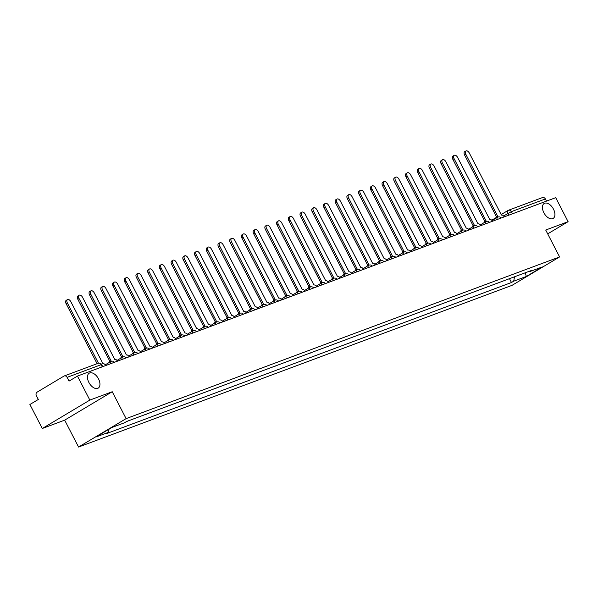 <?xml version="1.0" encoding="UTF-8"?>
<svg xmlns="http://www.w3.org/2000/svg" width="598" height="598" viewBox="0 0 598 598"><rect width="100%" height="100%" fill="white"/><g stroke="black" fill="none" stroke-linecap="round" stroke-linejoin="round"><path stroke-width="0.9" d="M543.866 212.739A8.723 5.076 -120.9 0 1 544.202 203.462A8.723 5.076 -120.9 0 1 553.479 209.151A8.723 5.076 -120.9 0 1 553.143 218.434A8.723 5.076 -120.9 0 1 543.866 212.739M88.893 382.458A8.723 5.076 -120.9 0 1 89.229 373.174A8.723 5.076 -120.9 0 1 98.513 378.87A8.723 5.076 -120.9 0 1 98.177 388.147A8.723 5.076 -120.9 0 1 88.893 382.458M89.842 400.084L42.286 428.497L64.674 420.147L78.562 447.042L512.045 285.343L559.593 256.931L126.111 418.63L112.23 391.735L89.842 400.084L77.448 376.082L555.714 197.676L568.1 221.679L545.712 230.028L559.593 256.931M42.286 428.497L29.9 404.495L38.317 399.464L36.388 395.726A2.728 2.205 -110.5 0 1 37.046 392.176L63.956 376.097A2.728 2.205 -110.5 0 1 64.248 375.955L98.281 363.255A2.728 2.205 69.5 0 1 101.137 364.675L67.103 377.368A2.728 2.205 -110.5 0 0 64.248 375.955M542.214 197.691A2.728 2.205 69.5 0 1 542.513 197.549A2.728 2.205 69.5 0 1 545.361 198.962L511.335 211.662L503.546 215.975M546.475 201.122L545.361 198.962M547.693 233.87L568.1 221.679M67.103 377.368L69.032 381.113L77.448 376.082M126.096 421.807L128.331 420.85M134.453 418.563L140.052 416.477M135.096 418.323L134.505 418.675M146.174 414.19L151.772 412.104M146.809 413.951L146.226 414.302M157.894 409.817L163.493 407.731M158.53 409.578L157.947 409.929M169.608 405.451L175.207 403.358M170.251 405.212L169.668 405.556M181.329 401.079L186.927 398.986M181.971 400.839L181.388 401.183M193.049 396.706L198.648 394.613M193.692 396.467L193.109 396.818M204.77 392.333L210.369 390.247M205.413 392.094L204.83 392.445M216.491 387.96L222.09 385.874M217.134 387.721L216.543 388.072M228.212 383.587L233.811 381.502M228.855 383.348L228.264 383.699M239.933 379.214L245.531 377.129M240.568 378.975L239.985 379.326M251.646 374.841L257.252 372.756M252.289 374.602L251.706 374.953M263.367 370.476L268.965 368.383M264.01 370.237L263.426 370.581M275.087 366.103L280.686 364.01M275.73 365.864L275.147 366.208M286.808 361.73L292.407 359.637M287.451 361.491L286.868 361.842M298.529 357.357L304.128 355.272M299.172 357.118L298.589 357.469M310.25 352.984L315.849 350.899M310.893 352.745L310.302 353.097M321.971 348.612L327.569 346.526M322.606 348.372L322.023 348.724M333.691 344.239L339.29 342.153M334.327 344L333.744 344.351M345.405 339.873L351.011 337.78M346.048 339.634L345.465 339.978M357.126 335.5L362.724 333.407M357.768 335.261L357.185 335.605M368.846 331.128L374.445 329.035M369.489 330.888L368.906 331.24M380.567 326.755L386.166 324.669M381.21 326.515L380.627 326.867M392.288 322.382L397.887 320.296M392.931 322.143L392.348 322.494M404.009 318.009L409.608 315.923M404.652 317.77L404.061 318.121M415.73 313.636L421.328 311.551M416.365 313.397L415.782 313.748M427.45 309.271L433.049 307.178M428.086 309.031L427.503 309.375M439.164 304.898L444.77 302.805M439.807 304.659L439.224 305.002M450.885 300.525L456.483 298.432M451.527 300.286L450.944 300.637M462.605 296.152L468.204 294.067M463.248 295.913L462.665 296.264M474.326 291.779L479.925 289.694M474.969 291.54L474.386 291.891M486.047 287.406L491.646 285.321M486.69 287.167L486.107 287.518M497.768 283.033L503.367 280.948M498.411 282.794L497.82 283.146M109.06 429.155L108.47 432.347L95.852 437.048L111.826 427.503L124.451 422.793L126.686 421.463L531.921 270.296L529.686 271.634L542.304 266.925L526.33 276.47L513.704 281.18L514.519 276.784M108.47 432.347L106.235 433.677L511.469 282.51L513.704 281.18M78.562 447.042L126.111 418.63M64.674 420.147L112.23 391.735M509.489 278.668L511.469 282.51M529.043 271.372L529.686 271.634M525.283 272.77L526.33 276.47M105.711 365.535A2.728 1.585 59.1 0 0 102.983 363.719L70.811 301.646A3.132 1.824 59.1 0 0 67.477 299.598A3.132 1.824 59.1 0 0 67.35 302.932L98.461 363.203M97.1 363.696L66.116 303.672A3.132 1.824 -120.9 0 1 66.236 300.338L67.477 299.598M117.432 361.17A2.728 1.585 59.1 0 0 114.704 359.353L82.531 297.273A3.132 1.824 59.1 0 0 79.19 295.225A3.132 1.824 59.1 0 0 79.071 298.559L111.026 360.721A2.728 1.585 59.1 0 0 110.869 360.796A2.728 1.585 59.1 0 0 110.331 361.797M109.09 362.538A2.728 1.585 -120.9 0 1 109.636 361.536A2.728 1.585 -120.9 0 1 109.785 361.461L110.735 360.893M109.883 361.386L77.837 299.299A3.132 1.824 -120.9 0 1 77.957 295.965L79.19 295.225M129.153 356.797A2.728 1.585 59.1 0 0 126.425 354.98L94.245 292.9A3.132 1.824 59.1 0 0 90.911 290.852A3.132 1.824 59.1 0 0 90.791 294.186L122.74 356.348A2.728 1.585 59.1 0 0 122.59 356.423A2.728 1.585 59.1 0 0 122.044 357.425M120.811 358.165A2.728 1.585 -120.9 0 1 121.357 357.163A2.728 1.585 -120.9 0 1 121.506 357.088L122.455 356.528M121.603 357.013L89.558 294.926A3.132 1.824 -120.9 0 1 89.678 291.592L90.911 290.852M140.874 352.424A2.728 1.585 59.1 0 0 138.145 350.607L105.966 288.528A3.132 1.824 59.1 0 0 102.632 286.479A3.132 1.824 59.1 0 0 102.512 289.813L134.46 351.983A2.728 1.585 59.1 0 0 134.311 352.05A2.728 1.585 59.1 0 0 133.765 353.052M132.532 353.792A2.728 1.585 -120.9 0 1 133.07 352.79A2.728 1.585 -120.9 0 1 133.227 352.715L134.176 352.155M133.324 352.641L101.279 290.553A3.132 1.824 -120.9 0 1 101.398 287.219L102.632 286.479M152.595 348.051A2.728 1.585 59.1 0 0 149.866 346.235L117.686 284.155A3.132 1.824 59.1 0 0 114.353 282.114A3.132 1.824 59.1 0 0 114.233 285.448L146.181 347.61A2.728 1.585 59.1 0 0 146.032 347.685A2.728 1.585 59.1 0 0 145.486 348.679M144.253 349.419A2.728 1.585 -120.9 0 1 144.791 348.417A2.728 1.585 -120.9 0 1 144.948 348.35L145.89 347.782M145.045 348.268L113 286.18A3.132 1.824 -120.9 0 1 113.119 282.847L114.353 282.114M164.315 343.678A2.728 1.585 59.1 0 0 161.587 341.862L129.407 279.782A3.132 1.824 59.1 0 0 126.073 277.741A3.132 1.824 59.1 0 0 125.954 281.075L157.902 343.237A2.728 1.585 59.1 0 0 157.752 343.312A2.728 1.585 59.1 0 0 157.207 344.306M155.973 345.046A2.728 1.585 -120.9 0 1 156.512 344.044A2.728 1.585 -120.9 0 1 156.669 343.977L157.61 343.409M156.758 343.902L124.713 281.815A3.132 1.824 -120.9 0 1 124.84 278.474L126.073 277.741M176.029 339.305A2.728 1.585 59.1 0 0 173.3 337.489L141.128 275.409A3.132 1.824 59.1 0 0 137.794 273.368A3.132 1.824 59.1 0 0 137.675 276.702L169.623 338.864A2.728 1.585 59.1 0 0 169.473 338.939A2.728 1.585 59.1 0 0 168.928 339.941M167.694 340.673A2.728 1.585 -120.9 0 1 168.232 339.679A2.728 1.585 -120.9 0 1 168.389 339.604L169.331 339.036M168.479 339.529L136.434 277.442A3.132 1.824 -120.9 0 1 136.553 274.108L137.794 273.368M187.75 334.932A2.728 1.585 59.1 0 0 185.021 333.116L152.849 271.044A3.132 1.824 59.1 0 0 149.515 268.995A3.132 1.824 59.1 0 0 149.395 272.329L181.344 334.491A2.728 1.585 59.1 0 0 181.187 334.566A2.728 1.585 59.1 0 0 180.648 335.568M179.407 336.308A2.728 1.585 -120.9 0 1 179.953 335.306A2.728 1.585 -120.9 0 1 180.103 335.231L181.052 334.663M180.2 335.157L148.155 273.069A3.132 1.824 -120.9 0 1 148.274 269.735L149.515 268.995M199.47 330.559A2.728 1.585 59.1 0 0 196.742 328.751L164.57 266.671A3.132 1.824 59.1 0 0 161.236 264.622A3.132 1.824 59.1 0 0 161.109 267.956L193.064 330.118A2.728 1.585 59.1 0 0 192.907 330.193A2.728 1.585 59.1 0 0 192.369 331.195M191.128 331.935A2.728 1.585 -120.9 0 1 191.674 330.933A2.728 1.585 -120.9 0 1 191.823 330.858L192.773 330.29M191.921 330.784L159.875 268.696A3.132 1.824 -120.9 0 1 159.995 265.363L161.236 264.622M211.191 326.194A2.728 1.585 59.1 0 0 208.463 324.378L176.29 262.298A3.132 1.824 59.1 0 0 172.949 260.25A3.132 1.824 59.1 0 0 172.829 263.583L204.785 325.746A2.728 1.585 59.1 0 0 204.628 325.82A2.728 1.585 59.1 0 0 204.09 326.822M202.849 327.562A2.728 1.585 -120.9 0 1 203.395 326.56A2.728 1.585 -120.9 0 1 203.544 326.486L204.494 325.925M203.641 326.411L171.596 264.323A3.132 1.824 -120.9 0 1 171.716 260.99L172.949 260.25M222.912 321.821A2.728 1.585 59.1 0 0 220.184 320.005L188.004 257.925A3.132 1.824 59.1 0 0 184.67 255.877A3.132 1.824 59.1 0 0 184.55 259.211L216.498 321.38A2.728 1.585 59.1 0 0 216.349 321.447A2.728 1.585 59.1 0 0 215.803 322.449M214.57 323.189A2.728 1.585 -120.9 0 1 215.116 322.187A2.728 1.585 -120.9 0 1 215.265 322.113L216.214 321.552M215.362 322.038L183.317 259.951A3.132 1.824 -120.9 0 1 183.437 256.617L184.67 255.877M234.633 317.448A2.728 1.585 59.1 0 0 231.904 315.632L199.725 253.552A3.132 1.824 59.1 0 0 196.391 251.504A3.132 1.824 59.1 0 0 196.271 254.845L228.219 317.007A2.728 1.585 59.1 0 0 228.07 317.075A2.728 1.585 59.1 0 0 227.524 318.076M226.291 318.816A2.728 1.585 -120.9 0 1 226.829 317.815A2.728 1.585 -120.9 0 1 226.986 317.74L227.935 317.179M227.083 317.665L195.038 255.578A3.132 1.824 -120.9 0 1 195.157 252.244L196.391 251.504M246.354 313.075A2.728 1.585 59.1 0 0 243.625 311.259L211.445 249.179A3.132 1.824 59.1 0 0 208.111 247.138A3.132 1.824 59.1 0 0 207.992 250.472L239.94 312.634A2.728 1.585 59.1 0 0 239.791 312.709A2.728 1.585 59.1 0 0 239.245 313.703M238.011 314.443A2.728 1.585 -120.9 0 1 238.55 313.442A2.728 1.585 -120.9 0 1 238.707 313.374L239.649 312.806M238.804 313.3L206.751 251.212A3.132 1.824 -120.9 0 1 206.878 247.871L208.111 247.138M258.074 308.703A2.728 1.585 59.1 0 0 255.346 306.886L223.166 244.806A3.132 1.824 59.1 0 0 219.832 242.766A3.132 1.824 59.1 0 0 219.713 246.099L251.661 308.262A2.728 1.585 59.1 0 0 251.511 308.336A2.728 1.585 59.1 0 0 250.966 309.338M249.732 310.07A2.728 1.585 -120.9 0 1 250.27 309.076A2.728 1.585 -120.9 0 1 250.427 309.002L251.369 308.433M250.517 308.927L218.472 246.839A3.132 1.824 -120.9 0 1 218.591 243.506L219.832 242.766M269.788 304.33A2.728 1.585 59.1 0 0 267.059 302.513L234.887 240.441A3.132 1.824 59.1 0 0 231.553 238.393A3.132 1.824 59.1 0 0 231.433 241.727L263.382 303.889A2.728 1.585 59.1 0 0 263.225 303.963A2.728 1.585 59.1 0 0 262.686 304.965M261.453 305.698A2.728 1.585 -120.9 0 1 261.991 304.703A2.728 1.585 -120.9 0 1 262.148 304.629L263.09 304.061M262.238 304.554L230.193 242.467A3.132 1.824 -120.9 0 1 230.312 239.133L231.553 238.393M281.509 299.957A2.728 1.585 59.1 0 0 278.78 298.148L246.608 236.068A3.132 1.824 59.1 0 0 243.274 234.02A3.132 1.824 59.1 0 0 243.154 237.354L275.102 299.516A2.728 1.585 59.1 0 0 274.945 299.591A2.728 1.585 59.1 0 0 274.407 300.592M273.166 301.332A2.728 1.585 -120.9 0 1 273.712 300.331A2.728 1.585 -120.9 0 1 273.862 300.256L274.811 299.688M273.959 300.181L241.913 238.094A3.132 1.824 -120.9 0 1 242.033 234.76L243.274 234.02M293.229 295.591A2.728 1.585 59.1 0 0 290.501 293.775L258.329 231.695A3.132 1.824 59.1 0 0 254.987 229.647A3.132 1.824 59.1 0 0 254.868 232.981L286.823 295.143A2.728 1.585 59.1 0 0 286.666 295.218A2.728 1.585 59.1 0 0 286.128 296.219M284.887 296.959A2.728 1.585 -120.9 0 1 285.433 295.958A2.728 1.585 -120.9 0 1 285.582 295.883L286.532 295.315M285.68 295.808L253.634 233.721A3.132 1.824 -120.9 0 1 253.754 230.387L254.987 229.647M304.95 291.219A2.728 1.585 59.1 0 0 302.222 289.402L270.049 227.322A3.132 1.824 59.1 0 0 266.708 225.274A3.132 1.824 59.1 0 0 266.588 228.608L298.544 290.77A2.728 1.585 59.1 0 0 298.387 290.845A2.728 1.585 59.1 0 0 297.849 291.846M296.608 292.586A2.728 1.585 -120.9 0 1 297.154 291.585A2.728 1.585 -120.9 0 1 297.303 291.51L298.252 290.949M297.4 291.435L265.355 229.348A3.132 1.824 -120.9 0 1 265.475 226.014L266.708 225.274M316.671 286.846A2.728 1.585 59.1 0 0 313.943 285.029L281.763 222.949A3.132 1.824 59.1 0 0 278.429 220.901A3.132 1.824 59.1 0 0 278.309 224.243L310.257 286.405A2.728 1.585 59.1 0 0 310.108 286.472A2.728 1.585 59.1 0 0 309.562 287.474M308.329 288.214A2.728 1.585 -120.9 0 1 308.874 287.212A2.728 1.585 -120.9 0 1 309.024 287.137L309.973 286.577M309.121 287.062L277.076 224.975A3.132 1.824 -120.9 0 1 277.195 221.641L278.429 220.901M328.392 282.473A2.728 1.585 59.1 0 0 325.663 280.656L293.483 218.576A3.132 1.824 59.1 0 0 290.15 216.536A3.132 1.824 59.1 0 0 290.03 219.87L321.978 282.032A2.728 1.585 59.1 0 0 321.829 282.106A2.728 1.585 59.1 0 0 321.283 283.101M320.05 283.841A2.728 1.585 -120.9 0 1 320.588 282.839A2.728 1.585 -120.9 0 1 320.745 282.772L321.694 282.204M320.842 282.697L288.797 220.61A3.132 1.824 -120.9 0 1 288.916 217.268L290.15 216.536M340.113 278.1A2.728 1.585 59.1 0 0 337.384 276.283L305.204 214.204A3.132 1.824 59.1 0 0 301.87 212.163A3.132 1.824 59.1 0 0 301.751 215.497L333.699 277.659A2.728 1.585 59.1 0 0 333.549 277.734A2.728 1.585 59.1 0 0 333.004 278.728M331.77 279.468A2.728 1.585 -120.9 0 1 332.309 278.474A2.728 1.585 -120.9 0 1 332.466 278.399L333.407 277.831M332.563 278.324L300.51 216.237A3.132 1.824 -120.9 0 1 300.637 212.903L301.87 212.163M351.833 273.727A2.728 1.585 59.1 0 0 349.097 271.911L316.925 209.831A3.132 1.824 59.1 0 0 313.591 207.79A3.132 1.824 59.1 0 0 313.472 211.124L345.42 273.286A2.728 1.585 59.1 0 0 345.27 273.361A2.728 1.585 59.1 0 0 344.725 274.362M343.491 275.095A2.728 1.585 -120.9 0 1 344.029 274.101A2.728 1.585 -120.9 0 1 344.186 274.026L345.128 273.458M344.276 273.951L312.231 211.864A3.132 1.824 -120.9 0 1 312.35 208.53L313.591 207.79M363.547 269.354A2.728 1.585 59.1 0 0 360.818 267.538L328.646 205.465A3.132 1.824 59.1 0 0 325.312 203.417A3.132 1.824 59.1 0 0 325.192 206.751L357.141 268.913A2.728 1.585 59.1 0 0 356.984 268.988A2.728 1.585 59.1 0 0 356.445 269.99M355.212 270.73A2.728 1.585 -120.9 0 1 355.75 269.728A2.728 1.585 -120.9 0 1 355.9 269.653L356.849 269.085M355.997 269.578L323.952 207.491A3.132 1.824 -120.9 0 1 324.071 204.157L325.312 203.417M375.267 264.989A2.728 1.585 59.1 0 0 372.539 263.172L340.367 201.092A3.132 1.824 59.1 0 0 337.033 199.044A3.132 1.824 59.1 0 0 336.906 202.378L368.861 264.54A2.728 1.585 59.1 0 0 368.704 264.615A2.728 1.585 59.1 0 0 368.166 265.617M366.925 266.357A2.728 1.585 -120.9 0 1 367.471 265.355A2.728 1.585 -120.9 0 1 367.621 265.28L368.57 264.712M367.718 265.206L335.672 203.118A3.132 1.824 -120.9 0 1 335.792 199.784L337.033 199.044M386.988 260.616A2.728 1.585 59.1 0 0 384.26 258.799L352.087 196.72A3.132 1.824 59.1 0 0 348.746 194.671A3.132 1.824 59.1 0 0 348.627 198.005L380.582 260.167A2.728 1.585 59.1 0 0 380.425 260.242A2.728 1.585 59.1 0 0 379.887 261.244M378.646 261.984A2.728 1.585 -120.9 0 1 379.192 260.982A2.728 1.585 -120.9 0 1 379.341 260.907L380.291 260.347M379.438 260.833L347.393 198.745A3.132 1.824 -120.9 0 1 347.513 195.411L348.746 194.671M398.709 256.243A2.728 1.585 59.1 0 0 395.981 254.427L363.808 192.347A3.132 1.824 59.1 0 0 360.467 190.299A3.132 1.824 59.1 0 0 360.347 193.632L392.303 255.802A2.728 1.585 59.1 0 0 392.146 255.869A2.728 1.585 59.1 0 0 391.608 256.871M390.367 257.611A2.728 1.585 -120.9 0 1 390.913 256.609A2.728 1.585 -120.9 0 1 391.062 256.535L392.011 255.974M391.159 256.46L359.114 194.372A3.132 1.824 -120.9 0 1 359.234 191.039L360.467 190.299M410.43 251.87A2.728 1.585 59.1 0 0 407.701 250.054L375.522 187.974A3.132 1.824 59.1 0 0 372.188 185.933A3.132 1.824 59.1 0 0 372.068 189.267L404.016 251.429A2.728 1.585 59.1 0 0 403.867 251.504A2.728 1.585 59.1 0 0 403.321 252.498M402.088 253.238A2.728 1.585 -120.9 0 1 402.633 252.236A2.728 1.585 -120.9 0 1 402.783 252.169L403.732 251.601M402.88 252.087L370.835 190A3.132 1.824 -120.9 0 1 370.954 186.666L372.188 185.933M422.151 247.497A2.728 1.585 59.1 0 0 419.422 245.681L387.242 183.601A3.132 1.824 59.1 0 0 383.909 181.56A3.132 1.824 59.1 0 0 383.789 184.894L415.737 247.056A2.728 1.585 59.1 0 0 415.588 247.131A2.728 1.585 59.1 0 0 415.042 248.125M413.809 248.865A2.728 1.585 -120.9 0 1 414.347 247.864A2.728 1.585 -120.9 0 1 414.504 247.796L415.453 247.228M414.601 247.721L382.556 185.634A3.132 1.824 -120.9 0 1 382.675 182.293L383.909 181.56M433.871 243.124A2.728 1.585 59.1 0 0 431.143 241.308L398.963 179.228A3.132 1.824 59.1 0 0 395.629 177.187A3.132 1.824 59.1 0 0 395.51 180.521L427.458 242.683A2.728 1.585 59.1 0 0 427.308 242.758A2.728 1.585 59.1 0 0 426.763 243.76M425.529 244.492A2.728 1.585 -120.9 0 1 426.068 243.498A2.728 1.585 -120.9 0 1 426.225 243.423L427.166 242.855M426.322 243.349L394.269 181.261A3.132 1.824 -120.9 0 1 394.396 177.927L395.629 177.187M445.592 238.751A2.728 1.585 59.1 0 0 442.856 236.935L410.684 174.863A3.132 1.824 59.1 0 0 407.35 172.815A3.132 1.824 59.1 0 0 407.231 176.148L439.179 238.31A2.728 1.585 59.1 0 0 439.029 238.385A2.728 1.585 59.1 0 0 438.484 239.387M437.25 240.127A2.728 1.585 -120.9 0 1 437.788 239.125A2.728 1.585 -120.9 0 1 437.945 239.051L438.887 238.482M438.035 238.976L405.99 176.888A3.132 1.824 -120.9 0 1 406.109 173.555L407.35 172.815M457.306 234.379A2.728 1.585 59.1 0 0 454.577 232.57L422.405 170.49A3.132 1.824 59.1 0 0 419.071 168.442A3.132 1.824 59.1 0 0 418.951 171.776L450.899 233.938A2.728 1.585 59.1 0 0 450.743 234.012A2.728 1.585 59.1 0 0 450.204 235.014M448.963 235.754A2.728 1.585 -120.9 0 1 449.509 234.752A2.728 1.585 -120.9 0 1 449.659 234.678L450.608 234.11M449.756 234.603L417.71 172.516A3.132 1.824 -120.9 0 1 417.83 169.182L419.071 168.442M469.026 230.013A2.728 1.585 59.1 0 0 466.298 228.197L434.126 166.117A3.132 1.824 59.1 0 0 430.792 164.069A3.132 1.824 59.1 0 0 430.665 167.403L462.62 229.565A2.728 1.585 59.1 0 0 462.463 229.639A2.728 1.585 59.1 0 0 461.925 230.641M460.684 231.381A2.728 1.585 -120.9 0 1 461.23 230.38A2.728 1.585 -120.9 0 1 461.379 230.305L462.329 229.744M461.477 230.23L429.431 168.143A3.132 1.824 -120.9 0 1 429.551 164.809L430.792 164.069M480.747 225.64A2.728 1.585 59.1 0 0 478.019 223.824L445.846 161.744A3.132 1.824 59.1 0 0 442.505 159.696A3.132 1.824 59.1 0 0 442.385 163.03L474.341 225.199A2.728 1.585 59.1 0 0 474.184 225.267A2.728 1.585 59.1 0 0 473.646 226.268M472.405 227.008A2.728 1.585 -120.9 0 1 472.951 226.007A2.728 1.585 -120.9 0 1 473.1 225.932L474.05 225.371M473.197 225.857L441.152 163.77A3.132 1.824 -120.9 0 1 441.272 160.436L442.505 159.696M492.468 221.267A2.728 1.585 59.1 0 0 489.74 219.451L457.567 157.371A3.132 1.824 59.1 0 0 454.226 155.323A3.132 1.824 59.1 0 0 454.106 158.664L486.054 220.826A2.728 1.585 59.1 0 0 485.905 220.894A2.728 1.585 59.1 0 0 485.367 221.895M484.126 222.635A2.728 1.585 -120.9 0 1 484.672 221.634A2.728 1.585 -120.9 0 1 484.821 221.559L485.77 220.998M484.918 221.484L452.873 159.397A3.132 1.824 -120.9 0 1 452.992 156.063L454.226 155.323M504.189 216.895A2.728 1.585 59.1 0 0 501.46 215.078L469.281 152.998A3.132 1.824 59.1 0 0 465.947 150.958A3.132 1.824 59.1 0 0 465.827 154.291L497.775 216.454A2.728 1.585 59.1 0 0 497.626 216.528A2.728 1.585 59.1 0 0 497.08 217.523M495.847 218.263A2.728 1.585 -120.9 0 1 496.392 217.261A2.728 1.585 -120.9 0 1 496.542 217.194L497.491 216.626M496.639 217.119L464.594 155.032A3.132 1.824 -120.9 0 1 464.713 151.69L465.947 150.958M508.853 215.153L507.926 213.359A2.728 1.585 59.1 0 1 508.031 210.459A2.728 1.585 59.1 0 1 508.188 210.384A2.728 2.205 69.5 0 1 508.479 210.242A2.728 2.205 69.5 0 1 511.335 211.662L512.441 213.815M491.713 220.228L496.026 217.65L491.706 220.214M542.513 197.549L508.479 210.242A2.728 2.728 0 0 0 508.031 210.459L501.079 214.607L507.896 210.556M110.428 363.778A2.728 1.585 -120.9 0 1 110.802 361.513A2.728 1.585 -120.9 0 1 110.951 361.439M122.149 359.405A2.728 1.585 -120.9 0 1 122.523 357.141A2.728 1.585 -120.9 0 1 122.672 357.066M133.87 355.033A2.728 1.585 -120.9 0 1 134.244 352.768A2.728 1.585 -120.9 0 1 134.393 352.693M145.591 350.66A2.728 1.585 -120.9 0 1 145.964 348.395A2.728 1.585 -120.9 0 1 146.114 348.328M157.311 346.294A2.728 1.585 -120.9 0 1 157.685 344.029A2.728 1.585 -120.9 0 1 157.835 343.955M169.032 341.921A2.728 1.585 -120.9 0 1 169.398 339.657A2.728 1.585 -120.9 0 1 169.555 339.582M180.746 337.549A2.728 1.585 -120.9 0 1 181.119 335.284A2.728 1.585 -120.9 0 1 181.276 335.209M192.466 333.176A2.728 1.585 -120.9 0 1 192.84 330.911A2.728 1.585 -120.9 0 1 192.997 330.836M204.187 328.803A2.728 1.585 -120.9 0 1 204.561 326.538A2.728 1.585 -120.9 0 1 204.71 326.463M215.908 324.43A2.728 1.585 -120.9 0 1 216.282 322.165A2.728 1.585 -120.9 0 1 216.431 322.09M227.629 320.057A2.728 1.585 -120.9 0 1 228.002 317.792A2.728 1.585 -120.9 0 1 228.152 317.725M239.35 315.692A2.728 1.585 -120.9 0 1 239.723 313.419A2.728 1.585 -120.9 0 1 239.873 313.352M251.07 311.319A2.728 1.585 -120.9 0 1 251.437 309.054A2.728 1.585 -120.9 0 1 251.594 308.979M262.784 306.946A2.728 1.585 -120.9 0 1 263.157 304.681A2.728 1.585 -120.9 0 1 263.314 304.606M274.504 302.573A2.728 1.585 -120.9 0 1 274.878 300.308A2.728 1.585 -120.9 0 1 275.035 300.233M286.225 298.2A2.728 1.585 -120.9 0 1 286.599 295.935A2.728 1.585 -120.9 0 1 286.756 295.861M297.946 293.827A2.728 1.585 -120.9 0 1 298.32 291.562A2.728 1.585 -120.9 0 1 298.469 291.488M309.667 289.454A2.728 1.585 -120.9 0 1 310.041 287.19A2.728 1.585 -120.9 0 1 310.19 287.115M321.388 285.082A2.728 1.585 -120.9 0 1 321.761 282.817A2.728 1.585 -120.9 0 1 321.911 282.749M333.108 280.716A2.728 1.585 -120.9 0 1 333.482 278.451A2.728 1.585 -120.9 0 1 333.632 278.376M344.829 276.343A2.728 1.585 -120.9 0 1 345.196 274.078A2.728 1.585 -120.9 0 1 345.352 274.004M356.543 271.97A2.728 1.585 -120.9 0 1 356.916 269.705A2.728 1.585 -120.9 0 1 357.073 269.631M368.263 267.598A2.728 1.585 -120.9 0 1 368.637 265.333A2.728 1.585 -120.9 0 1 368.794 265.258M379.984 263.225A2.728 1.585 -120.9 0 1 380.358 260.96A2.728 1.585 -120.9 0 1 380.515 260.885M391.705 258.852A2.728 1.585 -120.9 0 1 392.079 256.587A2.728 1.585 -120.9 0 1 392.228 256.512M403.426 254.479A2.728 1.585 -120.9 0 1 403.8 252.214A2.728 1.585 -120.9 0 1 403.949 252.147M415.147 250.114A2.728 1.585 -120.9 0 1 415.52 247.849A2.728 1.585 -120.9 0 1 415.67 247.774M426.867 245.741A2.728 1.585 -120.9 0 1 427.241 243.476A2.728 1.585 -120.9 0 1 427.391 243.401M438.588 241.368A2.728 1.585 -120.9 0 1 438.954 239.103A2.728 1.585 -120.9 0 1 439.111 239.028M450.301 236.995A2.728 1.585 -120.9 0 1 450.675 234.73A2.728 1.585 -120.9 0 1 450.832 234.655M462.022 232.622A2.728 1.585 -120.9 0 1 462.396 230.357A2.728 1.585 -120.9 0 1 462.553 230.282M473.743 228.249A2.728 1.585 -120.9 0 1 474.117 225.984A2.728 1.585 -120.9 0 1 474.266 225.909M485.464 223.876A2.728 1.585 -120.9 0 1 485.838 221.611A2.728 1.585 -120.9 0 1 485.987 221.544M497.185 219.511A2.728 1.585 -120.9 0 1 497.558 217.238A2.728 1.585 -120.9 0 1 497.708 217.171M102.736 366.649L101.66 364.563L101.137 364.675L102.251 366.828M97.99 363.397A2.728 2.205 69.5 0 1 98.281 363.255A2.728 2.728 0 0 1 101.66 364.563M67.35 302.932L66.116 303.672M79.071 298.559L77.837 299.299M90.791 294.186L89.558 294.926M102.512 289.813L101.279 290.553M114.233 285.448L113 286.18M125.954 281.075L124.713 281.815M137.675 276.702L136.434 277.442M149.395 272.329L148.155 273.069M161.109 267.956L159.875 268.696M172.829 263.583L171.596 264.323M184.55 259.211L183.317 259.951M196.271 254.845L195.038 255.578M207.992 250.472L206.751 251.212M219.713 246.099L218.472 246.839M231.433 241.727L230.193 242.467M243.154 237.354L241.913 238.094M254.868 232.981L253.634 233.721M266.588 228.608L265.355 229.348M278.309 224.243L277.076 224.975M290.03 219.87L288.797 220.61M301.751 215.497L300.51 216.237M313.472 211.124L312.231 211.864M325.192 206.751L323.952 207.491M336.906 202.378L335.672 203.118M348.627 198.005L347.393 198.745M360.347 193.632L359.114 194.372M372.068 189.267L370.835 190M383.789 184.894L382.556 185.634M395.51 180.521L394.269 181.261M407.231 176.148L405.99 176.888M418.951 171.776L417.71 172.516M430.665 167.403L429.431 168.143M442.385 163.03L441.152 163.77M454.106 158.664L452.873 159.397M465.827 154.291L464.594 155.032M114.427 362.283A2.728 2.728 0 0 0 110.802 361.513L105.255 364.832M126.148 357.918A2.728 2.728 0 0 0 122.523 357.141L116.976 360.459M137.869 353.545A2.728 2.728 0 0 0 134.244 352.768L128.69 356.087M149.59 349.172A2.728 2.728 0 0 0 145.964 348.395L140.41 351.714M161.311 344.799A2.728 2.728 0 0 0 157.685 344.029L152.131 347.341M173.031 340.426A2.728 2.728 0 0 0 169.398 339.657L163.852 342.968M184.752 336.054A2.728 2.728 0 0 0 181.119 335.284L175.573 338.595M196.465 331.681A2.728 2.728 0 0 0 192.84 330.911L187.294 334.23M208.186 327.308A2.728 2.728 0 0 0 204.561 326.538L199.014 329.857M219.907 322.942A2.728 2.728 0 0 0 216.282 322.165L210.728 325.484M231.628 318.57A2.728 2.728 0 0 0 228.002 317.792L222.449 321.111M243.349 314.197A2.728 2.728 0 0 0 239.723 313.419L234.169 316.738M255.069 309.824A2.728 2.728 0 0 0 251.437 309.054L245.89 312.365M266.79 305.451A2.728 2.728 0 0 0 263.157 304.681L257.611 307.992M278.511 301.078A2.728 2.728 0 0 0 274.878 300.308L269.332 303.62M290.224 296.705A2.728 2.728 0 0 0 286.599 295.935L281.053 299.254M301.945 292.34A2.728 2.728 0 0 0 298.32 291.562L292.773 294.881M313.666 287.967A2.728 2.728 0 0 0 310.041 287.19L304.487 290.508M325.387 283.594A2.728 2.728 0 0 0 321.761 282.817L316.207 286.136M337.108 279.221A2.728 2.728 0 0 0 333.482 278.451L327.928 281.763M348.828 274.848A2.728 2.728 0 0 0 345.196 274.078L339.649 277.39M360.549 270.475A2.728 2.728 0 0 0 356.916 269.705L351.37 273.017M372.27 266.103A2.728 2.728 0 0 0 368.637 265.333L363.091 268.651M383.983 261.737A2.728 2.728 0 0 0 380.358 260.96L374.811 264.279M395.704 257.364A2.728 2.728 0 0 0 392.079 256.587L386.532 259.906M407.425 252.991A2.728 2.728 0 0 0 403.8 252.214L398.246 255.533M419.146 248.619A2.728 2.728 0 0 0 415.52 247.849L409.966 251.16M430.866 244.246A2.728 2.728 0 0 0 427.241 243.476L421.687 246.787M442.587 239.873A2.728 2.728 0 0 0 438.954 239.103L433.408 242.414M454.308 235.5A2.728 2.728 0 0 0 450.675 234.73L445.129 238.049M466.029 231.127A2.728 2.728 0 0 0 462.396 230.357L456.85 233.676M477.742 226.762A2.728 2.728 0 0 0 474.117 225.984L468.57 229.303M489.463 222.389A2.728 2.728 0 0 0 485.838 221.611L480.291 224.93M501.184 218.016A2.728 2.728 0 0 0 497.558 217.238L492.005 220.557M110.869 360.796L109.636 361.536M122.59 356.423L121.357 357.163M134.311 352.05L133.07 352.79M146.032 347.685L144.791 348.417M157.752 343.312L156.512 344.044M169.473 338.939L168.232 339.679M181.187 334.566L179.953 335.306M192.907 330.193L191.674 330.933M204.628 325.82L203.395 326.56M216.349 321.447L215.116 322.187M228.07 317.075L226.829 317.815M239.791 312.709L238.55 313.442M251.511 308.336L250.27 309.076M263.225 303.963L261.991 304.703M274.945 299.591L273.712 300.331M286.666 295.218L285.433 295.958M298.387 290.845L297.154 291.585M310.108 286.472L308.874 287.212M321.829 282.106L320.588 282.839M333.549 277.734L332.309 278.474M345.27 273.361L344.029 274.101M356.984 268.988L355.75 269.728M368.704 264.615L367.471 265.355M380.425 260.242L379.192 260.982M392.146 255.869L390.913 256.609M403.867 251.504L402.633 252.236M415.588 247.131L414.347 247.864M427.308 242.758L426.068 243.498M439.029 238.385L437.788 239.125M450.743 234.012L449.509 234.752M462.463 229.639L461.23 230.38M474.184 225.267L472.951 226.007M485.905 220.894L484.672 221.634M497.626 216.528L496.392 217.261"/></g></svg>
